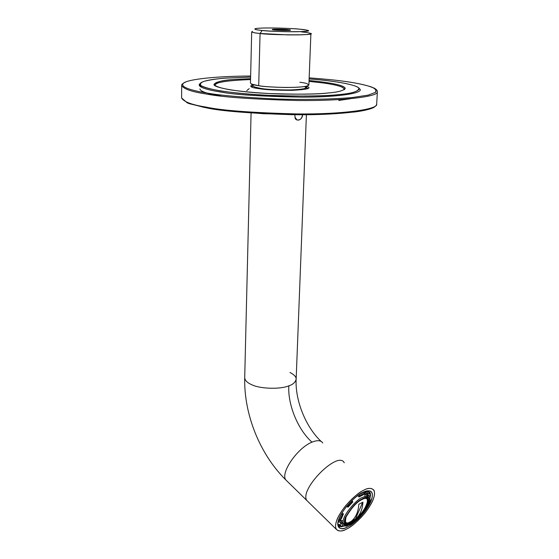 <?xml version="1.0" encoding="UTF-8"?>
<svg xmlns="http://www.w3.org/2000/svg" width="559" height="559" viewBox="0 0 559 559"><rect width="100%" height="100%" fill="white"/><g stroke="black" fill="none" stroke-linecap="round" stroke-linejoin="round"><path stroke-width="0.84" d="M253.08 85.611L251.019 86.764L253.08 85.611M308.114 88.553L306.129 87.281L308.114 88.553M344.162 89.706C345.448 86.687 332.912 84.318 323.256 82.984L309.029 81.39L323.256 82.984C332.912 84.318 345.448 86.687 344.162 89.706M250.551 79.553C225.766 80.531 213.901 82.564 214.97 85.646C213.901 82.564 225.766 80.531 250.551 79.553M258.489 88.574C251.117 87.658 249.041 86.379 252.263 84.737C249.041 86.379 251.117 87.658 258.489 88.574C264.568 89.713 275.734 90.299 291.994 90.334C307.296 89.545 312.299 88.252 307.003 86.456C312.299 88.252 307.296 89.545 291.994 90.334C275.734 90.299 264.568 89.713 258.489 88.574L258.489 88.574M344.211 88.79L344.742 89.272M373.223 87.7C376.011 88.944 377.395 90.285 377.381 91.732C379.254 96.539 342.667 101.102 297.304 100.494C252.067 99.278 221.713 97.105 206.229 93.982C221.713 97.105 252.067 99.278 297.304 100.494C342.667 101.102 379.254 96.539 377.381 91.732L376.675 104.121C376.277 107.09 370.547 109.48 359.479 111.283L354.441 112.017L312.285 114.637L263.764 113.743L230.671 111.192L204.21 107.44L187.405 102.975L181.619 97.993C183.813 101.836 191.968 104.868 206.068 107.09C221.497 110.458 251.746 112.743 296.815 113.938C342.024 114.462 378.513 109.368 376.675 104.121C378.513 109.368 342.024 114.462 296.815 113.938C251.746 112.743 221.497 110.458 206.068 107.09C191.968 104.868 183.813 101.836 181.619 97.993L181.689 85.583C183.897 89.112 192.072 91.907 206.229 93.982C192.072 91.907 183.897 89.112 181.689 85.583C181.256 84.584 182.723 83.326 186.091 81.824M206.732 107.915L189.054 103.611L206.732 107.915C221.266 111.073 249.559 113.323 291.588 114.665C333.814 115.447 372.748 111.241 375.243 106.133M201.163 92.011L201.848 91.914L201.163 92.011M343.61 81.23C335.4 80.07 323.92 78.952 309.169 77.883C323.92 78.952 335.4 80.07 343.61 81.23C353.945 82.557 363.064 84.409 370.973 86.792C375.243 88.504 376.808 90.334 375.676 92.291L368.248 95.107L352.757 97.476C332.046 99.369 303.74 99.823 277.411 99.027C243.403 97.427 219.904 95.428 206.914 93.025C219.904 95.428 243.403 97.427 277.411 99.027C303.74 99.823 332.046 99.369 352.757 97.476L368.248 95.107L375.676 92.291L375.921 89.419C371.085 85.709 356.551 82.984 343.61 81.23L343.61 81.23M250.635 76.038C216.612 76.136 187.517 79.266 183.464 83.221C179.18 87.155 193.051 90.782 206.914 93.025C193.051 90.782 179.18 87.155 183.464 83.221C187.517 79.266 216.612 76.136 250.635 76.038M359.046 88.462C366.243 92.389 342.241 97.182 301.958 97.154C261.381 96.448 234.046 94.695 219.96 91.9C208.109 90.034 195.538 86.876 200.199 83.473C195.538 86.876 208.109 90.034 219.96 91.9C234.046 94.695 261.381 96.448 301.958 97.154C342.241 97.182 366.243 92.389 359.046 88.462M199.947 88.895C200.108 91.327 207.033 93.695 220.735 96.001M301.888 89.167L293.321 90.299L301.888 89.167M265.672 89.426L257.196 87.763L265.672 89.426M252.535 31.388C251.159 32.226 253.667 32.925 260.068 33.47L262.206 30.452C256.413 29.976 254.128 29.368 255.337 28.642C261.556 27.209 294.984 28.411 299.897 29.201L307.457 30.277C316.757 32.443 268.187 31.751 262.206 30.452C267.223 31.038 286.313 32.087 300.763 31.646C313.906 31.094 306.22 29.704 299.897 29.201C294.698 28.642 276.922 27.671 262.66 28.048C249.3 28.523 255.687 29.913 262.206 30.452L260.068 33.47C255.344 33.051 252.549 32.506 251.69 31.828L250.467 83.116C251.312 84.241 254.059 85.101 258.712 85.702C263.541 86.568 272.526 87.162 285.656 87.477C300.225 87.407 307.967 86.561 308.889 84.954L310.895 33.687C309.993 34.63 302.16 35.028 287.396 34.875L260.068 33.47L258.712 85.702L260.068 33.47C266.671 34.951 320.475 35.678 310.077 33.198M301.713 31.968C306.779 32.38 309.84 32.96 310.895 33.687M287.808 29.599C291.218 29.879 291.267 30.158 287.955 30.438L274.881 30.032C271.499 29.753 271.499 29.473 274.895 29.201L287.808 29.599C286.054 29.264 271.96 28.9 272.198 29.529L274.881 30.032C276.593 30.375 290.82 30.745 290.568 30.109L287.808 29.599L287.78 30.445L287.808 29.599M304.459 86.561C308.813 88.182 304.096 89.314 290.303 89.971C275.915 89.915 266.042 89.384 260.676 88.385C256.057 87.791 253.583 86.931 253.255 85.8L254.303 86.924L260.676 88.385C265.169 89.657 297.206 91.11 304.823 88.511L305.948 87.456L307.289 88.846L305.955 87.449M299.869 82.257C306.982 83.053 309.567 84.255 307.618 85.869C299.254 88.685 263.666 87.085 258.712 85.702L251.683 84.116L254.303 86.924M262.835 89.049L262.786 88.678L262.835 89.049M328.14 92.983C337.79 92.228 343.471 90.719 345.189 88.441C344.875 85.506 332.829 82.858 309.064 80.496C331.536 82.711 343.554 85.241 345.134 88.084C344.071 90.551 338.405 92.179 328.14 92.983C319.399 94.003 303.879 94.352 281.582 94.024C263.303 93.458 246.589 92.123 231.44 90.027C199.444 84.57 220.071 80.23 235.046 79.413C223.663 80.014 216.661 81.656 214.027 84.325C212.56 87.407 236.737 91.928 266.985 93.43C297.192 94.527 317.575 94.38 328.14 92.983M250.572 78.658L235.046 79.413L250.572 78.658M338.74 100.459L350.29 98.768M338.971 95.617L339.02 94.569C326.33 96.295 301.546 96.504 264.673 95.184C227.709 93.374 198.2 87.854 199.996 84.109C200.527 80.678 214.81 78.945 226.025 78.099L250.614 77.093L226.025 78.099C217.563 78.686 210.233 79.762 204.028 81.341C200.758 82.543 199.759 83.969 201.023 85.625C204.196 87.4 210.729 89.174 220.623 90.956C237.792 93.493 260.787 95.233 282.036 95.882C309.455 96.281 328.447 95.841 339.02 94.569L338.971 95.617M309.127 78.931C339.313 81.132 360.632 85.806 359.199 89.112C357.222 91.816 350.493 93.639 339.02 94.569C352.114 93.521 358.731 91.397 358.864 88.196C356.977 84.975 336.28 80.964 309.127 78.931M355.65 518.878L351.241 521.708L353.714 520.059L351.548 521.037C355.894 517.382 358.319 511.799 358.808 504.295L362.924 502.178C362.518 508.718 360.576 513.84 357.089 517.55L355.65 518.878L352.086 520.576L355.65 518.878C360.003 515.223 362.428 509.661 362.924 502.178L358.808 504.295C358.319 511.799 355.894 517.382 351.548 521.037L355.65 518.878M365.446 506.999L366.928 503.617C367.766 500.598 367.473 498.831 366.054 498.314C368.053 499.124 367.85 502.024 365.446 506.999M353.477 520.177L348.229 522.861L351.241 521.708C348.62 523.336 346.51 523.35 344.91 521.75M346.342 526.019L348.453 525.083L346.168 526.215L344.155 524.831L342.744 525.271L344.155 524.831L345.455 526.089L346.342 526.019L346.713 525.355L346.342 526.019M341.207 526.802L338.663 524.642L339.809 524.628L341.102 523.385L339.236 521.568L338.985 519.653L339.236 521.568L342.863 525.125L341.738 526.515L340.711 526.641L341.207 526.802L341.738 526.515L339.809 524.628L341.738 526.515L342.863 525.125L341.102 523.385L339.809 524.628L338.663 524.642L340.417 526.508M342.318 514.364L340.033 519.737L341.311 518.899L343.415 513.973L342.318 514.364L341.283 514.021L342.318 514.364L343.415 513.973L341.311 518.899L340.033 519.737L342.318 514.364M340.578 515.293L338.887 519.57L340.033 519.737L338.887 519.57L341.256 513.994M352.561 501.262L347.377 506.901L348.04 507.146L352.792 501.982L351.988 500.494L352.792 501.982L348.04 507.146L347.377 506.901L352.561 501.262M346.615 506.349L347.377 506.901L346.615 506.349M364.307 493.29L359.395 495.77L359.046 496.951L363.553 494.673L364.307 493.29L364.084 492.13L359.472 494.387L364.084 492.13L364.307 493.29L363.553 494.673L359.046 496.951L357.662 495.651L359.046 496.951L359.395 495.77L364.307 493.29M358.99 494.708L359.395 495.77L358.99 494.708M370.526 495.099L368.786 493.038L367.661 494.435L369.261 496.315L370.526 495.099L370.163 493.136L368.723 491.878L368.786 493.038L370.526 495.099L369.261 496.315L365.761 492.668L364.286 492.402L365.761 492.668L367.661 494.435L368.786 493.038L368.723 491.878L370.163 493.136L370.526 495.099M351.59 523.678C356.635 521.498 362.176 515.447 368.213 505.525C369.939 497.762 367.99 495.547 362.372 498.866C357.229 500.997 351.569 507.16 345.399 517.361C341.835 526.333 347.991 525.914 351.59 523.678C347.991 525.914 341.835 526.333 345.399 517.361C351.569 507.16 357.229 500.997 362.372 498.866C367.99 495.547 369.939 497.762 368.213 505.525C362.176 515.447 356.635 521.498 351.59 523.678L351.59 523.678M351.87 523.049C346.51 526.354 344.561 524.356 346.007 517.047C351.849 507.383 357.208 501.542 362.085 499.522C367.417 496.364 369.268 498.467 367.633 505.825C361.904 515.237 356.649 520.974 351.87 523.049C355.755 522.7 371.819 504.805 368.409 499.453C366.795 497.95 364.692 497.971 362.085 499.522C358.291 499.676 341.891 517.767 345.294 523.217C346.999 524.761 349.186 524.705 351.87 523.049L351.52 522.707C349.298 524.049 347.293 524.321 345.511 523.531L345.574 523.573C347.356 524.307 349.333 524.021 351.52 522.707L351.87 523.049M344.735 524.957L343.512 523.895C339.753 517.865 357.865 497.901 362.05 497.741C364.922 496.036 367.249 496.015 369.024 497.678C367.249 496.015 364.922 496.036 362.05 497.741C357.865 497.901 339.753 517.865 343.512 523.895L344.735 524.957M367.997 496.72L364.356 493.185L365.174 496.567M343.142 520.981L339.299 519.807L340.284 520.764M366.292 495.134L365.879 492.772L366.292 495.134M339.809 522.127L341.808 522.246L339.809 522.127M367.543 496.301L367.375 494.561L369.261 496.315L367.375 494.561L367.543 496.301M342.073 512.687L343.415 513.973L342.073 512.687M342.863 525.125L341.123 523.434L342.863 525.125M341.046 523.329L343.044 523.441L341.046 523.329M369.576 501.598L370.121 500.06L369.576 501.598M368.493 491.585L368.891 491.948M338.034 524.489L338.481 524.775L338.034 524.489M338.663 524.642L337.867 523.867L338.663 524.642M367.822 491.04L368.723 491.878L367.822 491.04M369.213 496.266L368.919 497.517L369.213 496.266M369.471 498.579L370.121 500.06L369.471 498.579M366.997 491.137L367.92 494.03L366.997 491.137M367.857 494.1L366.935 491.214L367.857 494.1M367.137 490.956L365.761 492.668L367.137 490.956M339.236 521.568L337.797 522.944L339.236 521.568M367.822 498.796L368.053 499.124C371.469 504.477 355.405 522.365 351.52 522.707C355.07 522.134 369.611 507.111 368.395 500.109L367.822 498.796M351.52 522.707L346.112 523.86L351.52 522.707M368.185 499.383C369.401 506.58 354.532 521.924 350.891 522.518C354.532 521.924 369.401 506.58 368.185 499.383M362.686 502.345L355.531 518.766L362.686 502.345M295.04 117.222L294.838 114.7L295.04 117.222C294.789 121.303 302.307 121.226 302.58 114.735C301.804 118.794 299.931 120.541 296.955 119.968L295.04 117.222M344.239 462.775C338.272 449.974 298.813 489.593 306.884 500.529L285.782 479.881C280.234 472.858 297.633 447.717 312.006 442.162C297.633 447.717 280.234 472.858 285.782 479.881C259.753 454.083 243.808 414.254 244.709 377.625C244.933 380.469 247.316 382.845 251.857 384.76C260.026 388.903 280.583 389.49 288.842 385.815C292.86 384.592 295.299 382.405 296.151 379.24C296.312 376.934 294.251 374.677 289.96 372.483C294.251 374.677 296.312 376.934 296.151 379.24C295.299 382.405 292.86 384.592 288.842 385.815C280.583 389.49 260.026 388.903 251.857 384.76C247.316 382.845 244.933 380.469 244.709 377.625L244.709 377.618M251.711 87.064L253.248 85.793L251.823 87.106M304.599 88.588L300.931 89.859L304.599 88.588M258.104 88.511L254.527 87.015L258.104 88.511M285.782 479.881L287.389 481.453L285.796 479.901M312.006 442.162C297.947 429.864 287.578 404.443 288.842 385.815C287.578 404.443 297.947 429.864 312.006 442.162C317.309 439.989 320.894 440.254 322.76 442.945M337.769 523.147L338.307 525.083L340.717 526.648C339.04 526.487 338.062 525.32 337.769 523.147M341.521 526.704L345.231 525.872L341.521 526.704M369.876 498.956L370.589 495.036L369.876 498.956M370.428 493.583L370.016 492.535L366.844 490.949L368.15 491.123L370.428 493.583M362.749 492.465C357.977 493.317 338.349 512.184 337.699 524.014C339.117 529.289 342.527 530.184 347.936 526.704C352.463 524.81 358.529 519.15 366.131 509.724C372.951 498.88 374.223 492.619 369.932 490.942L362.749 492.465C367.85 489.432 375.83 489.565 370.757 501.772C364.873 514.357 352.47 524.726 347.936 526.704C342.981 529.778 334.394 530.449 339.264 518.039C345.148 505.056 358.263 494.219 362.749 492.465M347.02 528.821C352.128 526.578 366.061 514.923 372.685 500.773C378.415 487.036 369.464 486.833 363.713 490.243C358.661 492.199 343.827 504.449 337.196 519.108C331.732 533.104 341.444 532.287 347.02 528.821C342.583 531.595 338.943 531.693 336.092 529.121C334.275 524.181 337.433 516.411 345.567 505.811C353.393 497.126 359.444 491.934 363.713 490.243C367.941 487.769 371.365 487.762 373.978 490.222C375.83 495.036 372.818 502.653 364.95 513.064C357.327 521.694 351.352 526.948 347.02 528.821M201.701 87.379L199.982 85.8M344.84 89.174L341.947 87.113M217.346 83.2L214.328 85.073M246.743 90.607L249.181 88.657M302.922 89.454L302.936 88.986M256.155 87.518L256.148 87.98M304.823 88.511L307.618 85.869M199.975 86.324L199.996 84.109M346.168 526.215L348.865 524.964M357.089 517.55C361.589 513.728 364.866 509.081 366.928 503.617M369.024 497.678C369.946 498.942 369.918 501.025 368.947 503.932C369.38 505.839 357.774 521.806 351.478 523.839C344.19 526.592 347.118 524.901 345.637 525.264L339.299 519.814M368.94 495.547L367.822 494.505M337.971 524.279L338.922 525.208M369.492 502.066L370.31 499.823M368.409 499.453L368.053 499.124M368.395 500.109L368.192 499.397M338.09 524.398L337.692 524.328M244.709 377.625L251.082 112.974M321.083 441.379C305.27 426.51 295.012 399.587 296.151 379.24L306.402 114.714M368.15 491.123L369.932 490.942M336.092 529.121L306.884 500.529"/></g></svg>
